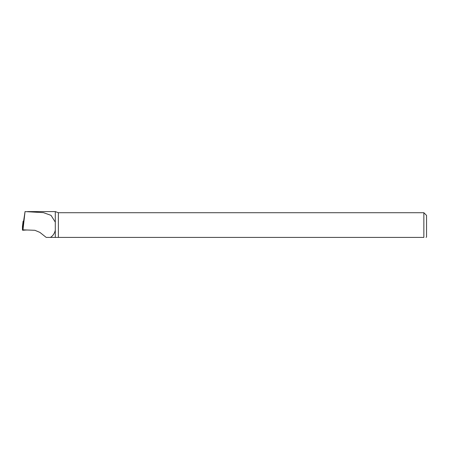 <?xml version="1.0" encoding="UTF-8"?>
<svg xmlns="http://www.w3.org/2000/svg" width="449" height="449" viewBox="0 0 449 449"><rect width="100%" height="100%" fill="white"/><g stroke="black" fill="none" stroke-linecap="round" stroke-linejoin="round"><path stroke-width="0.67" d="M426.101 237.409L426.55 236.96L426.55 215.408L423.856 212.714L423.856 237.409C426.763 237.409 426.763 237.409 423.856 237.409L55.289 237.409L55.289 230.253C54.537 233.491 52.915 235.877 50.411 237.409L46.208 237.409L39.899 232.397L34.899 230.303L22.983 229.837L23.556 221.492L25.043 211.591L43.407 212.635L51.018 215.352L55.289 222.115L55.289 211.591L27.512 211.591M22.983 229.837L25.043 211.591M55.289 237.409L50.411 237.409M55.289 222.115L55.289 230.253M58.37 237.409L58.37 212.714L55.289 211.591M27.131 230L22.45 230.202L22.45 226.448M23.556 224.966L23.107 224.938L23.107 221.189L23.595 221.166M23.471 224.977L23.5 225.443M23.769 229.871L23.797 230.337M23.107 224.938L22.45 230.202M23.107 221.194L22.45 226.453L23.107 221.189M423.856 212.714L58.37 212.714"/></g></svg>
